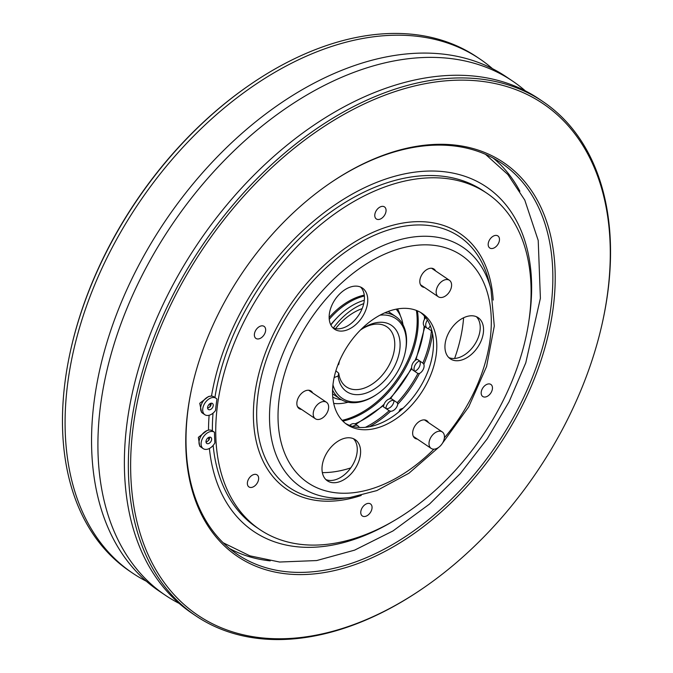 <?xml version="1.0" encoding="UTF-8"?>
<svg xmlns="http://www.w3.org/2000/svg" width="673" height="673" viewBox="0 0 673 673"><rect width="100%" height="100%" fill="white"/><g stroke="black" fill="none" stroke-linecap="round" stroke-linejoin="round"><path stroke-width="1.01" d="M321.324 402.033A9.935 6.469 -56 0 1 326.489 402.286A9.935 6.469 -56 0 1 327.953 410.858A9.935 6.469 -56 0 1 320.525 419.001A9.935 6.469 -56 0 1 315.359 418.749A9.935 6.469 -56 0 1 313.896 410.177A9.935 6.469 -56 0 1 321.324 402.033M443.473 297.02A9.935 6.469 -56 0 1 438.316 296.768A9.935 6.469 -56 0 1 436.844 288.187A9.935 6.469 -56 0 1 444.273 280.044A9.935 6.469 -56 0 1 449.438 280.296A9.935 6.469 -56 0 1 450.902 288.877A9.935 6.469 -56 0 1 443.473 297.02M436.323 448.655A9.935 6.469 -56 0 1 431.157 448.411A9.935 6.469 -56 0 1 429.694 439.831A9.935 6.469 -56 0 1 437.122 431.687A9.935 6.469 -56 0 1 442.287 431.94A9.935 6.469 -56 0 1 443.751 440.512A9.935 6.469 -56 0 1 436.323 448.655M398.795 411.977L400.107 409.335L401.655 409.512M350.776 467.895A131.555 85.614 -56 0 1 322.35 472.623M365.246 534.699A202.893 132.043 -56 0 1 259.837 529.567A202.893 132.043 -56 0 1 229.93 354.444A202.893 132.043 -56 0 1 381.583 188.171A202.893 132.043 -56 0 1 486.991 193.311A202.893 132.043 -56 0 1 516.898 368.425A202.893 132.043 -56 0 1 365.246 534.699M214.914 397.524A202.893 132.043 -56 0 1 378.251 185.925A202.893 132.043 -56 0 1 483.66 191.056L486.991 193.311M216.958 399.165A202.893 132.043 124 0 0 215.495 410.505A9.935 6.469 -56 0 1 210.018 414.972A9.935 6.469 -56 0 1 204.853 414.719A9.935 6.469 -56 0 1 203.389 406.139A9.935 6.469 -56 0 1 210.817 397.995A9.935 6.469 -56 0 1 215.983 398.248A9.935 6.469 -56 0 1 216.958 399.165M214.283 432.133L212.382 430.846A202.893 132.043 -56 0 1 213.038 413.146M214.468 432.259A202.893 132.043 124 0 0 214.897 442.868A9.935 6.469 -56 0 1 208.411 448.916A9.935 6.469 -56 0 1 203.254 448.664A9.935 6.469 -56 0 1 201.791 440.083A9.935 6.469 -56 0 1 209.219 431.94A9.935 6.469 -56 0 1 214.376 432.192A9.935 6.469 -56 0 1 214.468 432.259M259.837 529.567L256.506 527.312A202.893 132.043 -56 0 1 213.148 445.408M212.382 430.846A9.935 6.469 124 0 0 212.298 430.787A9.935 6.469 124 0 0 208.512 430.14A9.935 6.469 124 0 0 207.133 430.535A9.935 6.469 124 0 0 199.772 438.485A9.935 6.469 124 0 0 200.941 447.091A9.935 6.469 124 0 0 201.168 447.259L203.254 448.664M200.941 447.091L199.713 446.14L198.358 437.349L207.091 430.51L208.512 430.14A207.864 135.273 124 0 1 209.126 415.258M215.983 398.248L213.896 396.843A9.935 6.469 124 0 0 211.499 396.086A9.935 6.469 124 0 0 208.731 396.59A9.935 6.469 124 0 0 201.378 404.54A9.935 6.469 124 0 0 202.548 413.146A9.935 6.469 124 0 0 202.766 413.306L204.853 414.719M202.548 413.146L201.606 412.423L199.746 403.287L208.571 396.49L211.499 396.086A207.864 135.273 124 0 1 378.453 181.676A207.864 135.273 124 0 1 529.171 319.137M207.629 408.259L209.951 406.854A3.643 2.372 124 0 0 211.103 403.22M210.27 409.596A3.643 2.372 124 0 0 212.996 406.61A3.643 2.372 124 0 0 212.458 403.464A3.643 2.372 124 0 0 210.565 403.371A3.643 2.372 124 0 0 207.839 406.357A3.643 2.372 124 0 0 208.378 409.504A3.643 2.372 124 0 0 210.27 409.596M206.485 442.068L208.765 440.251A3.643 2.372 124 0 0 209.505 437.164M208.672 443.541A3.643 2.372 124 0 0 211.389 440.554A3.643 2.372 124 0 0 210.851 437.408A3.643 2.372 124 0 0 208.958 437.315A3.643 2.372 124 0 0 206.241 440.302A3.643 2.372 124 0 0 206.779 443.448A3.643 2.372 124 0 0 208.672 443.541M491.559 391.694A7.268 4.728 -56 0 1 483.744 396.944A7.268 4.728 -56 0 1 482.078 389.263A7.268 4.728 -56 0 1 489.894 384.014A7.268 4.728 -56 0 1 491.559 391.694M247.975 485.898A7.268 4.728 -56 0 1 250.44 476.619A7.268 4.728 -56 0 1 258.037 475.912A7.268 4.728 -56 0 1 255.572 485.191A7.268 4.728 -56 0 1 247.975 485.898M380.708 206.72A7.268 4.728 -56 0 1 386.058 210.742A7.268 4.728 -56 0 1 380.127 219.137A7.268 4.728 -56 0 1 374.777 215.108A7.268 4.728 -56 0 1 380.708 206.72M255.269 331.183A7.268 4.728 -56 0 1 263.084 325.925A7.268 4.728 -56 0 1 264.75 333.606A7.268 4.728 -56 0 1 256.935 338.864A7.268 4.728 -56 0 1 255.269 331.183M366.12 516.157A7.268 4.728 -56 0 1 360.77 512.128A7.268 4.728 -56 0 1 366.701 503.74A7.268 4.728 -56 0 1 372.051 507.77A7.268 4.728 -56 0 1 366.12 516.157M498.861 236.972A7.268 4.728 -56 0 1 496.396 246.251A7.268 4.728 -56 0 1 488.791 246.966A7.268 4.728 -56 0 1 491.256 237.687A7.268 4.728 -56 0 1 498.861 236.972M435.591 270.941A10.6 6.898 124 0 0 433.967 269.049A10.6 6.898 124 0 0 428.465 268.779A10.6 6.898 124 0 0 420.541 277.461A10.6 6.898 124 0 0 422.106 286.614A10.6 6.898 124 0 0 424.461 287.405M428.44 422.585A10.6 6.898 124 0 0 426.817 420.692A10.6 6.898 124 0 0 421.315 420.423A10.6 6.898 124 0 0 413.39 429.105A10.6 6.898 124 0 0 414.947 438.258A10.6 6.898 124 0 0 417.31 439.048M312.642 392.923A10.6 6.898 124 0 0 311.019 391.03A10.6 6.898 124 0 0 305.517 390.769A10.6 6.898 124 0 0 297.592 399.451A10.6 6.898 124 0 0 299.149 408.604A10.6 6.898 124 0 0 301.512 409.394M340.302 481.464A24.842 16.169 124 0 0 358.869 461.106A24.842 16.169 124 0 0 355.209 439.662A24.842 16.169 124 0 0 342.305 439.032A24.842 16.169 124 0 0 323.73 459.398A24.842 16.169 124 0 0 327.398 480.833A24.842 16.169 124 0 0 340.302 481.464M353.434 438.695A24.842 16.169 -56 0 1 354.999 460.256A24.842 16.169 -56 0 1 336.963 479.21A24.842 16.169 -56 0 1 325.833 479.555M347.453 329.82A24.842 16.169 124 0 0 366.019 309.462A24.842 16.169 124 0 0 362.36 288.019A24.842 16.169 124 0 0 349.455 287.388A24.842 16.169 124 0 0 330.88 307.754A24.842 16.169 124 0 0 334.548 329.198A24.842 16.169 124 0 0 347.453 329.82M360.585 287.051A24.842 16.169 -56 0 1 362.158 308.613A24.842 16.169 -56 0 1 344.122 327.574A24.842 16.169 -56 0 1 332.984 327.911M463.251 359.475A24.842 16.169 124 0 0 481.818 339.116A24.842 16.169 124 0 0 478.158 317.673A24.842 16.169 124 0 0 465.253 317.05A24.842 16.169 124 0 0 446.679 337.409A24.842 16.169 124 0 0 450.346 358.852A24.842 16.169 124 0 0 463.251 359.475M476.383 316.705A24.842 16.169 -56 0 1 477.956 338.267A24.842 16.169 -56 0 1 459.92 357.228A24.842 16.169 -56 0 1 448.782 357.565M420.516 312.39A67.081 43.652 -56 0 1 428.264 370.495A67.081 43.652 -56 0 1 378.63 424.074A67.081 43.652 -56 0 1 345.493 423.443M387.37 311.759A67.081 43.652 -56 0 1 422.215 313.458A67.081 43.652 -56 0 1 432.108 371.353A67.081 43.652 -56 0 1 381.97 426.32A67.081 43.652 -56 0 1 347.117 424.629A67.081 43.652 -56 0 1 337.232 366.726A67.081 43.652 -56 0 1 387.37 311.759M427.405 320.104A6.629 4.316 124 0 0 427.145 328.197A6.629 4.316 124 0 0 428.196 328.626L431.427 330.813A91.099 59.283 124 0 1 422.846 363.1L417.218 359.298A6.629 4.316 124 0 0 414.955 360.635A6.629 4.316 124 0 0 411.64 367.609A6.629 4.316 124 0 0 412.28 369.687L417.899 373.49A91.099 59.283 124 0 1 397.247 402.69L391.619 398.887A6.629 4.316 124 0 0 389.507 398.896A6.629 4.316 124 0 0 384.081 404.28A6.629 4.316 124 0 0 383.534 406.913L389.162 410.715A91.099 59.283 124 0 1 365.447 427.313M359.702 427.464L358.734 426.808A6.629 4.316 124 0 0 357.784 425.74A6.629 4.316 124 0 0 352.795 426.421M342.868 421.113A80.743 52.544 124 0 0 352.215 418.261A80.743 52.544 124 0 0 417.378 310.825M342.128 420.347A80.743 52.544 124 0 0 351.171 417.563A80.743 52.544 124 0 0 416.385 310.421M364.261 295.119A60.04 39.076 124 0 0 356.841 297.34A60.04 39.076 124 0 0 329.147 317.538M333.699 403.413A60.04 39.076 124 0 0 348.067 402.218M364.354 296.027A60.04 39.076 124 0 0 357.885 298.038A60.04 39.076 124 0 0 329.248 319.322M330.889 325.017A54.656 35.568 -56 0 1 336.542 318.279A54.656 35.568 -56 0 1 360.105 301.689A54.656 35.568 -56 0 1 364.295 300.301M333.328 328.045A54.656 35.568 -56 0 1 363.235 303.801A54.656 35.568 -56 0 1 363.74 303.616M396.145 309.176A54.656 35.568 -56 0 1 402.992 324.714M341.489 399.762A54.656 35.568 -56 0 1 332.748 397.146M360.307 330.165A40.001 26.028 -56 0 1 362.057 328.904A40.001 26.028 -56 0 1 370.621 324.31A40.001 26.028 -56 0 1 400.065 346.452A40.001 26.028 -56 0 1 367.399 392.62A40.001 26.028 -56 0 1 338.132 376.014L338.738 373.254A36.216 23.563 124 0 0 344.383 385.276A36.216 23.563 124 0 0 365.17 387.783A36.216 23.563 124 0 0 392.83 356.345A36.216 23.563 124 0 0 384.695 325.606A36.216 23.563 124 0 0 368.089 325.934A36.216 23.563 124 0 0 361.182 329.526M339.276 361.822L338.67 364.589A40.001 26.028 -56 0 1 338.99 363.05A40.001 26.028 -56 0 1 339.512 360.955M332.95 384.83A48.035 31.261 124 0 0 367.079 399.484A48.035 31.261 124 0 0 377.36 393.966A48.035 31.261 124 0 0 405.062 352.955A48.035 31.261 124 0 0 380.009 315.166M377.36 393.966L376.611 394.487A49.693 32.338 -56 0 1 365.969 400.191A49.693 32.338 -56 0 1 340.159 398.938A49.693 32.338 -56 0 1 332.563 390.054M362.141 308.638A49.693 32.338 124 0 0 360.804 309.134A49.693 32.338 124 0 0 335.533 328.66M380.043 156.481A237.678 154.672 -56 0 1 554.964 288.103A237.678 154.672 -56 0 1 360.896 562.418A237.678 154.672 -56 0 1 192.083 386.697A237.678 154.672 -56 0 1 329.156 183.779A237.678 154.672 -56 0 1 380.043 156.481M192.184 386.243A236.021 153.595 124 0 0 237.308 554.325A236.021 153.595 124 0 0 359.929 560.298A236.021 153.595 124 0 0 536.339 366.878A236.021 153.595 124 0 0 501.553 163.169A236.021 153.595 124 0 0 378.933 157.196A236.021 153.595 124 0 0 328.777 184.04M382.895 95.945A308.571 200.806 124 0 0 130.949 452.079A308.571 200.806 124 0 0 358.044 622.954A308.571 200.806 124 0 0 424.108 587.512A308.571 200.806 124 0 0 602.074 324.075A308.571 200.806 124 0 0 382.895 95.945M424.108 587.512L423.359 588.034A310.219 201.883 -56 0 1 356.934 623.661A310.219 201.883 -56 0 1 195.776 615.812A310.219 201.883 -56 0 1 150.045 348.059A310.219 201.883 -56 0 1 381.919 93.833A310.219 201.883 -56 0 1 543.086 101.682A310.219 201.883 -56 0 1 602.276 323.183L602.074 324.075M70.724 349.817L70.926 348.925A308.571 200.806 -56 0 1 248.892 85.488L249.641 84.966A310.219 201.883 124 0 0 70.724 349.817A310.219 201.883 124 0 0 129.914 571.318L132.522 573.076A310.219 201.883 124 0 0 146.293 581.211M492.527 68.696A310.219 201.883 124 0 0 479.832 58.955L477.224 57.188A310.219 201.883 124 0 0 316.066 49.339A310.219 201.883 124 0 0 249.641 84.966M543.086 101.682L539.123 99.007A310.219 201.883 124 0 0 377.965 91.158A310.219 201.883 124 0 0 146.083 345.384A310.219 201.883 124 0 0 191.813 613.137L195.776 615.812M525.352 90.872A310.219 201.883 124 0 0 512.658 81.13A310.219 201.883 124 0 0 351.491 73.273A310.219 201.883 124 0 0 119.617 327.499A310.219 201.883 124 0 0 165.348 595.252A310.219 201.883 124 0 0 179.119 603.387M512.658 81.13L506.298 76.831A310.219 201.883 124 0 0 345.14 68.983A310.219 201.883 124 0 0 113.257 323.208A310.219 201.883 124 0 0 158.988 590.961L165.348 595.252M479.832 58.955A310.219 201.883 124 0 0 318.666 51.098A310.219 201.883 124 0 0 86.792 305.323A310.219 201.883 124 0 0 132.522 573.076M519.901 191.25A236.021 153.595 124 0 0 493.275 158.147M229.56 548.52A236.021 153.595 124 0 0 270.209 560.87M338.67 364.589L337.913 364.884M334.136 377.561L338.132 376.014M335.894 370.773L338.738 373.254M384.712 312.861A49.693 32.338 -56 0 1 395.783 316.588A49.693 32.338 -56 0 1 405.264 352.063L405.062 352.955M400.401 315.839A60.04 39.076 124 0 0 397.533 308.924M357.784 425.74L355.386 424.125A6.629 4.316 124 0 0 354.932 423.872A6.629 4.316 124 0 0 349.649 425.412M425.689 317.631A6.629 4.316 124 0 0 424.47 319.339A6.629 4.316 124 0 0 424.15 326.035A6.629 4.316 124 0 0 424.747 326.573L427.145 328.197M358.457 427.38A6.629 4.316 124 0 0 358.734 426.808M394.016 400.502A6.629 4.316 124 0 0 388.742 402.454A6.629 4.316 124 0 0 385.932 408.528A6.629 4.316 124 0 0 391.215 406.576A6.629 4.316 124 0 0 394.016 400.502M419.616 360.913A6.629 4.316 124 0 0 414.862 365.532A6.629 4.316 124 0 0 414.669 371.311A6.629 4.316 124 0 0 419.43 366.701A6.629 4.316 124 0 0 419.616 360.913M428.196 328.626A6.629 4.316 124 0 0 430.283 325.774M431.889 330.687L431.427 330.813M432.529 333.471A92.092 59.931 -56 0 1 423.855 364.303L422.846 363.1M417.899 373.49L419.498 373.473A6.629 4.316 124 0 0 423.855 364.303M419.498 373.473A92.092 59.931 -56 0 1 397.768 404.195L397.247 402.69M389.162 410.715L390.626 411.27A6.629 4.316 124 0 0 397.768 404.195M390.626 411.27A92.092 59.931 -56 0 1 369.536 426.716M463.613 317.757A131.555 85.614 -56 0 1 454.612 358.465M298.181 407.14A10.6 6.898 -56 0 1 297.744 407.089M413.979 436.802A10.6 6.898 -56 0 1 413.542 436.752M421.13 285.159A10.6 6.898 -56 0 1 420.692 285.108M361.208 495.463A154.428 100.496 -56 0 1 253.738 404.481A154.428 100.496 -56 0 1 379.631 229.56A154.428 100.496 -56 0 1 493.2 300.082M488.623 280.33A151.56 98.628 124 0 0 380.556 232.715A151.56 98.628 124 0 0 258.331 392.182A151.56 98.628 124 0 0 341.177 498.6L350.187 497.465A144.678 94.153 -56 0 1 271.11 395.884A144.678 94.153 -56 0 1 387.783 243.668A144.678 94.153 -56 0 1 490.945 289.112L488.623 280.33M444.39 437.786A137.216 89.299 124 0 0 487.42 292.78A137.216 89.299 124 0 0 390.197 251.862A137.216 89.299 124 0 0 278.159 410.236A137.216 89.299 124 0 0 379.143 486.217A137.216 89.299 124 0 0 433.892 449.169M209.396 448.47A207.864 135.273 124 0 0 361.712 536.692A207.864 135.273 124 0 0 392.317 521.726M330.746 324.748A52.999 34.491 -56 0 1 336.542 318.279M424.47 319.339A88.777 57.777 124 0 0 424.427 316.091M414.955 360.635A88.777 57.777 124 0 0 424.15 326.035M389.507 398.896A88.777 57.777 124 0 0 411.64 367.609M354.932 423.872A88.777 57.777 124 0 0 384.081 404.28M208.765 440.251A207.864 135.273 -56 0 1 208.638 437.467M209.951 406.854A207.864 135.273 -56 0 1 210.388 403.447M326.489 402.286L308.663 390.239M315.359 418.749L297.533 406.711M438.316 296.768L420.482 284.721M449.438 280.296L431.612 268.249M431.157 448.411L413.331 436.365M403.11 408.175L400.107 409.335M442.287 431.94L424.461 419.893M212.298 430.787L214.376 432.192M350.187 497.465L376.83 490.592L408.957 473.22L438.661 447.368M223.158 542.758L249.893 555.839L279.589 562.031L316.672 560.559L354.595 550.144L392.956 530.955L429.475 504.094L460.231 473.649L487.252 438.788L509.108 401.705L525.773 362.84L540.394 298.265L538.215 240.454L524.772 200.074L507.854 174.509L485.544 154.361M332.555 393.798L340.159 398.938M388.186 311.448L395.783 316.588M355.798 424.394L383.719 405.44M390.449 398.744L411.792 368.577M415.906 359.937L424.873 326.657M425.328 318.06L425.328 317.176M442.422 443.28L468.711 406.854L486.579 366.541L494.285 326.069L490.945 289.112"/></g></svg>
